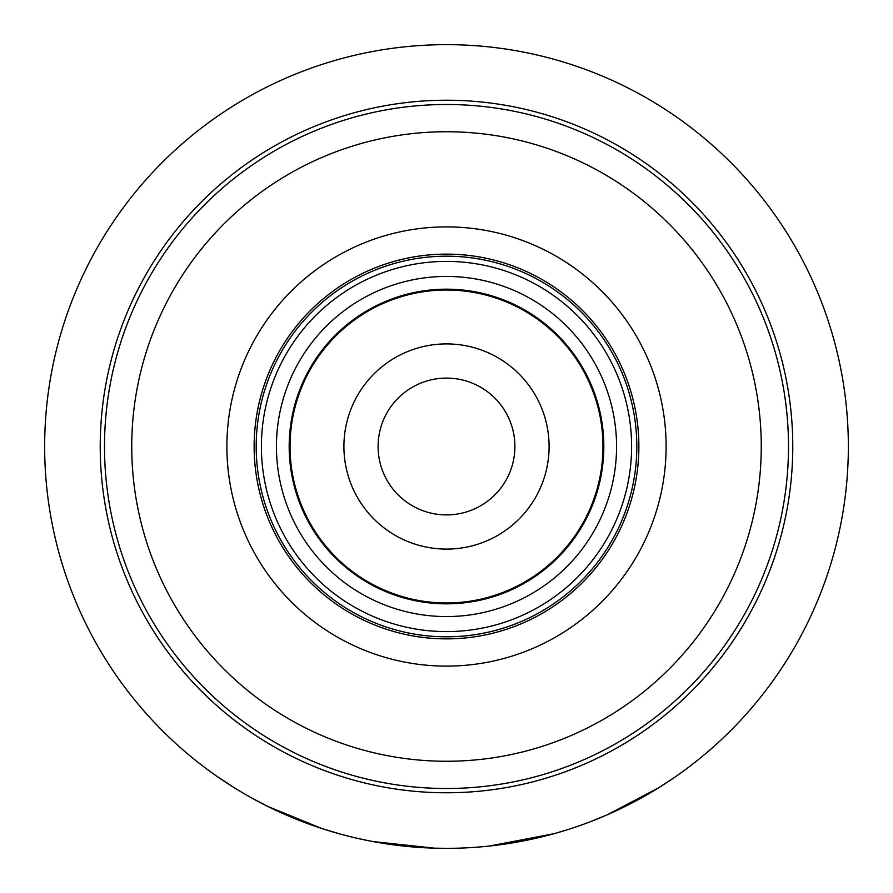 <?xml version="1.0" encoding="UTF-8"?>
<svg xmlns="http://www.w3.org/2000/svg" width="893" height="893" viewBox="0 0 893 893"><rect width="100%" height="100%" fill="white"/><g stroke="black" fill="none" stroke-linecap="round" stroke-linejoin="round"><path stroke-width="1.34" d="M216.653 776.129L235.283 788.363L216.653 776.129M378.096 446.5A68.404 68.404 0 0 1 446.5 378.096A68.404 68.404 0 0 1 514.904 446.5A68.404 68.404 0 0 1 446.5 514.904A68.404 68.404 0 0 1 378.096 446.5M446.5 290.035A156.465 156.465 0 0 0 290.035 446.5A156.465 156.465 0 0 0 446.5 602.965A156.465 156.465 0 0 0 602.965 446.5A156.465 156.465 0 0 0 446.5 290.035M446.5 343.905A102.595 102.595 0 0 0 343.905 446.5A102.595 102.595 0 0 0 446.5 549.095A102.595 102.595 0 0 0 549.095 446.5A102.595 102.595 0 0 0 446.5 343.905M446.5 289.176A157.324 157.324 0 0 1 603.824 446.5A157.324 157.324 0 0 1 446.5 603.824A157.324 157.324 0 0 1 289.176 446.5A157.324 157.324 0 0 1 446.5 289.176M446.5 254.125A192.375 192.375 0 0 1 638.875 446.5A192.375 192.375 0 0 1 446.5 638.875A192.375 192.375 0 0 1 254.125 446.5A192.375 192.375 0 0 1 446.5 254.125A192.375 192.375 0 0 0 254.125 446.5A192.375 192.375 0 0 0 446.5 638.875M446.5 104.503A341.997 341.997 0 0 1 788.497 446.5A341.997 341.997 0 0 1 446.5 788.497A341.997 341.997 0 0 1 104.503 446.5A341.997 341.997 0 0 1 446.5 104.503A341.997 341.997 0 0 0 104.503 446.5A341.997 341.997 0 0 0 446.5 788.497M446.5 100.228A346.272 346.272 0 0 0 100.228 446.5A346.272 346.272 0 0 0 446.5 792.772A346.272 346.272 0 0 0 792.772 446.5A346.272 346.272 0 0 0 446.5 100.228M567.915 829.575L554.151 833.66L489.141 846.084M487.042 846.296L475.813 847.278M589.413 822.073L607.151 814.84L658.532 787.86L674.561 777.368M455.486 848.25L446.5 848.35A401.85 401.85 0 0 0 848.35 446.5A401.85 401.85 0 0 0 446.5 44.65A401.85 401.85 0 0 0 44.65 446.5A401.85 401.85 0 0 0 446.5 848.35L434.366 848.171L372.872 841.541M427.345 847.892L379.547 842.735M370.796 841.15L359.756 838.873M339.999 833.984L321.647 828.458L267.933 806.491L250.978 797.572M446.5 276.439A170.061 170.061 0 0 1 616.561 446.5A170.061 170.061 0 0 1 446.5 616.561A170.061 170.061 0 0 1 276.439 446.5A170.061 170.061 0 0 1 446.5 276.439M446.5 261.403A185.097 185.097 0 0 1 631.597 446.5A185.097 185.097 0 0 1 446.5 631.597A185.097 185.097 0 0 1 261.403 446.5A185.097 185.097 0 0 1 446.5 261.403M446.5 256.191A190.309 190.309 0 0 1 636.809 446.5A190.309 190.309 0 0 1 446.5 636.809A190.309 190.309 0 0 1 256.191 446.5A190.309 190.309 0 0 1 446.5 256.191M446.5 666.111A219.611 219.611 0 0 1 226.889 446.5A219.611 219.611 0 0 1 446.5 226.889A219.611 219.611 0 0 1 666.111 446.5A219.611 219.611 0 0 1 446.5 666.111M446.5 131.74A314.76 314.76 0 0 1 761.26 446.5A314.76 314.76 0 0 1 446.5 761.26A314.76 314.76 0 0 1 131.74 446.5A314.76 314.76 0 0 1 446.5 131.74"/></g></svg>
